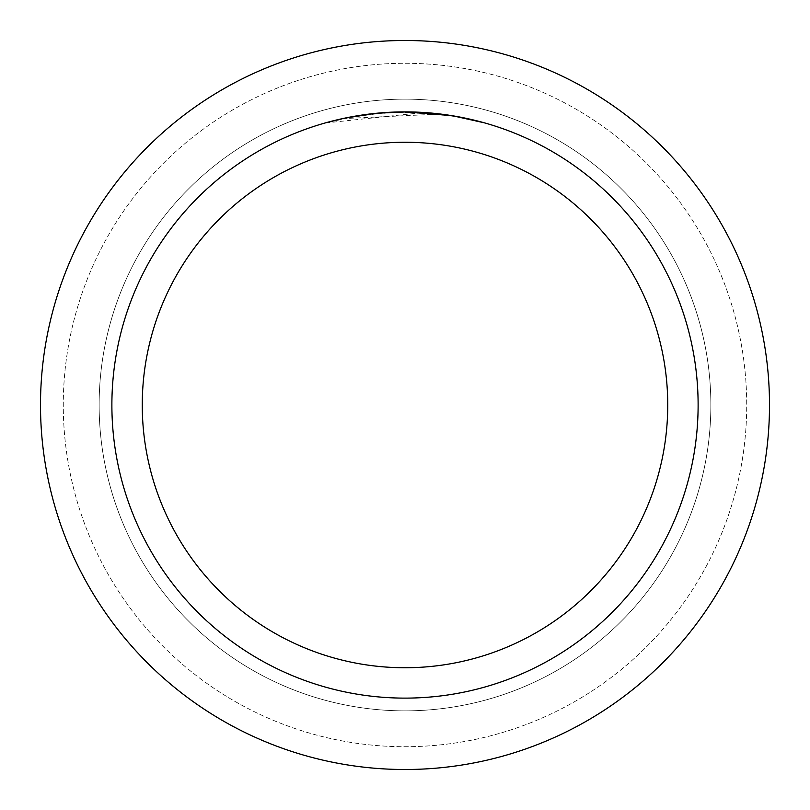 <?xml version="1.0" encoding="UTF-8"?>
<svg xmlns="http://www.w3.org/2000/svg" width="810" height="810" viewBox="0 0 810 810"><rect width="100%" height="100%" fill="white"/><g stroke="black" fill="none" stroke-linecap="round" stroke-linejoin="round"><path stroke-width="0.61" stroke-dasharray="4.05 3.04" d="M405 99.144A305.856 305.856 0 0 1 710.856 405A305.856 305.856 0 0 1 405 710.856A305.856 305.856 0 0 1 99.144 405A305.856 305.856 0 0 1 405 99.144A305.856 305.856 0 0 1 710.856 405A305.856 305.856 0 0 1 405 710.856A305.856 305.856 0 0 1 99.144 405A305.856 305.856 0 0 1 405 99.144A305.856 305.856 0 0 1 710.856 405A305.856 305.856 0 0 1 405 710.856A305.856 305.856 0 0 1 99.144 405A305.856 305.856 0 0 1 405 99.144A305.856 305.856 0 0 1 710.856 405A305.856 305.856 0 0 1 405 710.856A305.856 305.856 0 0 1 99.144 405A305.856 305.856 0 0 1 405 99.144M405 63.281A341.719 341.719 0 0 1 746.719 405A341.719 341.719 0 0 1 405 746.719A341.719 341.719 0 0 1 63.281 405A341.719 341.719 0 0 1 405 63.281A341.719 341.719 0 0 1 746.719 405A341.719 341.719 0 0 1 405 746.719A341.719 341.719 0 0 1 63.281 405A341.719 341.719 0 0 1 405 63.281M438.595 114.119L344.321 118.543A292.815 292.815 0 0 1 372.033 114.048L398.054 112.266L430.333 113.278L456.324 116.721L483.388 122.877L456.212 116.701L422.01 112.681L326.622 122.867L350.193 117.359L382.188 113.076L406.377 112.185L438.595 114.119L405 111.881A293.119 293.119 0 0 1 698.119 405A293.119 293.119 0 0 1 405 698.119A293.119 293.119 0 0 1 111.881 405A293.119 293.119 0 0 1 405 111.881L422.01 112.377L453.104 115.86M483.388 122.563L451.869 115.962M375.243 113.4L372.033 113.744A293.119 293.119 0 0 0 344.321 118.23L350.234 117.045M326.612 122.867L343.126 118.483L365.452 114.564L388.01 112.377L405 111.881M350.254 117.035L365.877 114.504M368.125 114.21L381.53 112.823M383.484 112.671L384.558 112.59M385.864 112.509L401.861 111.901M405 40.5A364.5 364.5 0 0 1 769.5 405A364.5 364.5 0 0 1 405 769.5A364.5 364.5 0 0 1 40.5 405A364.5 364.5 0 0 1 405 40.5"/><path stroke-width="1.21" d="M405 40.5A364.5 364.5 0 0 1 769.5 405A364.5 364.5 0 0 1 405 769.5A364.5 364.5 0 0 1 40.5 405A364.5 364.5 0 0 1 405 40.5A364.5 364.5 0 0 1 769.5 405A364.5 364.5 0 0 1 405 769.5A364.5 364.5 0 0 1 40.5 405A364.5 364.5 0 0 1 405 40.5M451.869 115.648L405 111.881L438.595 113.815M405 111.881A293.119 293.119 0 0 1 698.119 405A293.119 293.119 0 0 1 405 698.119A293.119 293.119 0 0 1 111.881 405A293.119 293.119 0 0 1 405 111.881L376.488 113.268L401.861 111.901M453.104 115.86L483.388 122.563M405 142.256A262.744 262.744 0 0 1 667.744 405A262.744 262.744 0 0 1 405 667.744A262.744 262.744 0 0 1 142.256 405A262.744 262.744 0 0 1 405 142.256M375.243 113.4L344.321 118.23L326.622 122.553M365.877 114.504L368.125 114.21M381.53 112.823L383.484 112.671M384.558 112.59L385.864 112.509"/></g></svg>
